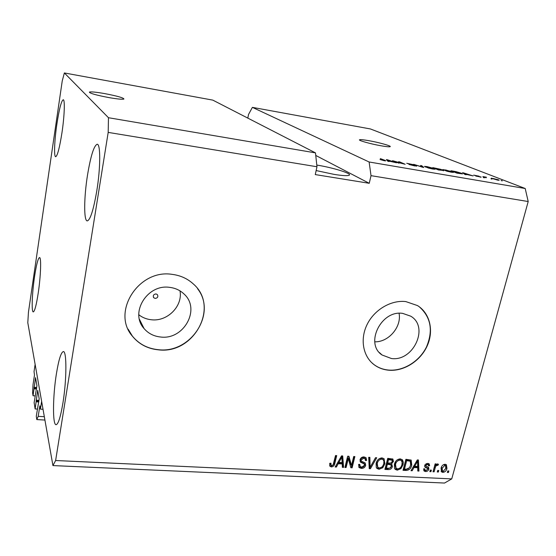 <?xml version="1.0" encoding="UTF-8"?>
<svg xmlns="http://www.w3.org/2000/svg" width="556" height="556" viewBox="0 0 556 556"><rect width="100%" height="100%" fill="white"/><g stroke="black" fill="none" stroke-linecap="round" stroke-linejoin="round"><path stroke-width="0.83" d="M40.442 409.119L39.865 405.824L38.197 416.333L36.807 419.572L36.286 416.249L39.184 398.847L37.704 390.277L35.132 408.931L34.138 402.648L36.932 385.69L35.542 377.635L33.054 395.768L32.582 392.793L33.047 384.571L34.472 375.098L34.048 371.54L35.125 364.375L41.63 401.362L40.442 409.119L43.027 409.285M33.054 395.768L35.16 395.914M34.097 388.825L36.515 388.998M35.132 408.931L37.377 409.077M36.216 401.8L38.795 401.974M36.807 419.572L44.925 420.058M38.197 416.333L44.334 416.715M155.993 293.915C153.505 294.319 152.761 295.59 153.762 297.724L155.173 298.426C157.675 298.009 158.411 296.737 157.383 294.604L155.993 293.915M169.67 287.369C147.361 283.803 129.444 312.882 144.067 328.561C148.313 333.475 153.803 336.283 160.545 336.999C183.779 340.237 201.022 309.122 184.078 294.048C180.151 290.288 175.349 288.064 169.67 287.369M138.819 314.765C142.44 317.594 146.603 319.255 151.329 319.756C167.37 321.827 182.987 306.085 179.984 290.864M402.704 313.389C381.18 309.824 364.59 343.677 382.048 354.992L391.438 358.523C413.372 361.72 429.475 326.942 410.745 316.19L402.704 313.389M405.831 301.588C391.222 299.823 374.57 309.532 367.252 324.211C359.857 338.875 362.866 356.125 373.903 364.548C378.184 367.801 383.119 369.684 388.707 370.206C403.809 371.568 420.392 361.059 427.175 345.943C434.048 330.862 430.024 313.278 417.507 305.585L405.831 301.588M371.637 362.588L373.757 364.409C378.038 367.662 382.973 369.545 388.561 370.067C403.246 371.38 419.384 361.504 426.466 346.986C433.346 330.556 430.935 317.142 419.238 306.745M172.158 274.365C138.639 268.819 111.13 312.215 132.46 336.255C139.007 344.213 147.618 348.737 158.286 349.821C193.968 354.61 219.912 306.516 193.21 283.859C187.4 278.57 180.387 275.401 172.158 274.365M128.123 329.138L132.397 336.116C138.944 344.067 147.548 348.591 158.21 349.682C190.687 353.915 217.187 313.355 197.575 288.738M104.41 93.547C95.986 92.094 90.975 91.608 89.363 92.087C89.662 93.325 96.237 95.166 109.101 97.627C117.511 99.058 122.452 99.531 123.932 99.044C123.557 97.793 117.052 95.959 104.41 93.547M368.781 140.668C363.485 139.744 360.413 139.445 359.565 139.778C357.89 140.383 370.803 144.011 381.124 145.797C386.371 146.708 389.388 146.992 390.173 146.666C391.744 146.013 378.879 142.426 368.781 140.668M316.149 170.56L334.142 174.396C342.725 175.745 347.771 176.002 349.279 175.175C352.122 173.562 333.002 167.655 317.17 165.125L316.795 165.062M56.865 124.19C59.2 109.066 61.313 100.914 63.21 99.739C65.066 99.441 64.482 116.03 61.966 132.689C59.575 147.82 57.483 155.833 55.69 156.729C53.807 156.868 54.446 140.39 56.865 124.19M87.494 175.196C90.697 155.944 93.922 145.63 97.175 144.254C100.65 143.796 100.594 167.69 96.814 190.715C93.505 209.904 90.322 219.967 87.278 220.906C83.692 221.066 83.935 197.345 87.494 175.196M56.385 373.931C58.686 359.836 60.993 352.386 63.294 351.594C66.831 350.551 66.776 379.685 62.925 402.996C60.583 416.896 58.317 424.131 56.135 424.701C52.459 425.277 52.764 396.226 56.385 373.931M34.535 276.728C36.369 264.705 38.023 258.318 39.504 257.56C41.422 257.004 40.783 276.228 38.218 293.109C36.355 305.063 34.722 311.325 33.304 311.909C31.351 312.25 32.074 293.102 34.535 276.728M212.795 100.115L315.481 152.879L316.976 166.758L108.191 132.397L55.628 460.514L451.743 478.897L444.529 483.046L52.931 465.58L27.8 322.737L28.446 312.222L62.244 80.919L64.364 72.954L212.795 100.115M64.364 72.954L108.469 117.719L315.481 152.879M108.469 117.719L108.191 132.397M316.976 166.758L315.273 174.584L369.247 183.299L371.019 175.654L369.121 161.991L252.396 107.364L370.456 128.964L525.205 188.505L528.2 201.529L451.743 478.897M369.121 161.991L525.205 188.505M394.802 161.365L399.048 163.228L392.536 160.691L402.878 163.596L398.603 161.733L399.778 161.935L405.171 164.277L394.732 161.65M416.652 165.848L414.693 165.931L409.028 164.479L415.492 165.653L406.714 163.283L413.949 164.771L408.257 163.763L416.569 166.181M421.733 165.709L423.79 167.467L422.581 167.266L413.664 164.326L422.47 167.078L420.531 165.5L421.733 165.709L421.573 166.369M432.7 169.017L428.495 168.072L424.416 166.397L426.897 166.578L434.194 168.551L435.112 169.212L432.7 169.017M451.201 172.186L447.017 171.248L442.819 169.552L452.535 171.7L453.536 172.374L451.201 172.186M465.351 174.174L466.206 174.744L465.031 174.535L462.502 172.721L463.593 172.909L473.087 175.918L465.351 174.174L465.254 174.577M502.228 180.714L501.123 180.526L502.172 180.909M498.162 179.706L499.184 180.269L497.641 180.144L491.351 178.177L498.162 179.706L498.03 180.207M492.025 178.969L490.92 178.775L491.977 179.157M486.132 177.635L482.851 176.593L486.465 177.246L485.346 177.232L486.069 177.857M484.387 177.656L483.275 177.468L484.339 177.85M481.114 176.989L475.804 176.078L480.106 176.843L473.691 175.119L479.057 176.203L475.067 175.501L481.037 177.267M461.285 173.194L462.481 173.924L456.921 173.145L451.02 170.748L455.92 171.616L461.285 173.194L461.195 173.541M443.584 170.449L438.51 169.99L432.783 167.613L440.665 169.316L443.584 170.449L443.493 170.81M388.623 161.011L389.186 161.539L387.928 161.323L386.385 159.635L387.546 159.829L396.504 162.79L388.623 161.011L388.526 161.428M384.161 160.698L380.026 159.537L384.418 160.496L380.325 158.592L385.037 160.364L385.76 160.837L384.161 160.698M371.019 175.654L528.2 201.529M348.285 458.561L346.096 467.52L344.922 467.464L347.667 456.198L348.925 456.261L351.503 465.483L353.699 456.518L354.874 456.58L352.115 467.811L350.857 467.749L348.285 458.561L347.632 457.727L345.45 466.672L346.096 467.52M365.702 465.337C364.965 467.429 363.52 468.451 361.372 468.416L359.204 467.603L358.557 464.455L359.76 464.364L360.225 466.491L361.796 467.116L364.527 465.316L364.222 463.961L360.538 462.175L360.003 459.826C360.663 457.859 362.005 456.893 364.02 456.921L366.022 457.664L366.626 460.451L365.431 460.535L365.042 458.7L363.735 458.234L361.164 459.909L361.247 461.07L365.174 462.967L365.702 465.337L365.021 464.503C364.291 466.588 362.846 467.61 360.698 467.568L361.372 468.416M376.732 457.748L370.428 468.708L369.233 468.652L368.697 457.317L369.893 457.38L370.094 467.381L375.529 457.685L376.732 457.748M379.081 469.278L377.01 468.472L376.259 467.381L376.106 463.509C376.815 460.194 378.775 458.318 381.979 457.88L384.057 458.714L384.884 463.822L382.75 467.749L379.081 469.278L378.379 468.444L376.454 467.756M397.283 470.167L395.288 469.41L394.517 468.284L394.392 464.448C395.114 461.16 397.06 459.291 400.223 458.86L402.474 459.909L403.343 462.342L403.044 464.753L400.911 468.645L397.283 470.167L396.56 469.333L394.739 468.715M438.781 470.487L438.357 472.037L437.266 471.981L437.683 470.439L438.781 470.487M446.948 468.402C446.447 470.737 445.092 472.072 442.889 472.398L441.575 471.912L441.068 468.187C441.575 465.872 442.923 464.566 445.106 464.26L446.392 464.726L446.948 468.402L446.155 467.582L445.676 468.944M331.369 466.943L329.771 466.06L329.736 463.301L330.966 463.211L331.084 465.358L331.737 465.629L333.127 464.837L335.518 455.545L336.707 455.607L334.858 463.301C334.573 465.442 333.405 466.658 331.369 466.943L330.737 466.095L329.659 465.796M413.97 467.533L412.17 470.751L411.009 470.696L417.334 459.916L418.418 459.972L418.946 471.085L417.792 471.029L417.723 467.721L413.97 467.533L413.303 466.79M428.857 469.132C428.294 470.758 427.196 471.564 425.562 471.551L424.165 471.071L423.602 468.882L424.749 468.791L425.069 470.126L425.938 470.425L427.696 469.271L427.64 468.541L425.076 467.235L424.652 465.483L427.71 463.35L429.149 463.85L429.621 465.74L428.481 465.831L428.217 464.74L427.446 464.482L425.799 465.379L425.972 466.06L428.544 467.283L428.857 469.132L428.085 468.312L427.71 469.208M431.38 470.126L430.963 471.676L429.857 471.62L430.274 470.07L431.38 470.126M435.223 467.742L434.118 471.829L433.02 471.773L435.146 463.878L436.245 463.94L435.904 465.198L437.586 463.864L438.503 464.343L437.787 465.448L437.079 465.268L435.848 466.137L435.223 467.742L434.445 466.922L433.346 471.002L434.118 471.829M448.852 470.988L448.428 472.53L447.344 472.475L447.768 470.939L448.852 470.988M411.767 465.129C411.099 468.374 409.251 470.154 406.214 470.459L403.024 470.306L405.894 459.305L411.169 460.111L411.767 465.129L411.023 464.309L409.897 467.061M392.425 466.505C391.778 468.638 390.395 469.667 388.276 469.584L384.905 469.417L387.734 458.339L392.89 459.075L393.433 461.466L391.612 463.718L392.425 466.505L391.702 465.678L390.812 467.471M338.215 463.725L336.408 467.047L335.171 466.984L341.551 455.871L342.704 455.934L343.594 467.394L342.371 467.339L342.197 463.926L338.215 463.725L337.575 462.884L335.768 466.199L336.408 467.047M247.816 118.108L248.532 114.46L252.396 107.364M55.628 460.514L52.931 465.58M330.195 463.266L330.959 465.191M335.88 455.566L334.225 462.453L334.858 463.301M334.225 462.453C333.941 464.594 332.773 465.81 330.737 466.095M411.447 469.945L412.17 470.751M417.702 459.937L418.195 470.258L418.946 471.085M418.195 470.258L417.771 470.237M413.344 466.713L416.965 466.901L417.723 467.721M416.527 463.141L414.672 466.275L417.688 466.428L417.577 461.091L416.527 463.141L415.867 462.418M414.025 465.56L414.672 466.275M417.007 460.472L417.577 461.091M426.459 470.397L424.798 470.723L425.562 471.551M424.798 470.723L423.741 470.473M424.019 468.847L424.937 469.98M427.585 468.479L426.813 467.659L427.585 468.486M426.813 467.659L424.673 466.658M428.787 463.614L428.857 464.927L429.621 465.74M428.857 464.927L428.391 464.962M427.557 464.038L426.681 463.669L427.446 464.482M426.681 463.669L425.993 463.718M425.055 464.58L425.799 465.379M425.02 464.628L425.917 465.997M428.127 467.026L428.085 468.312M430.4 470.077L430.191 470.849L430.963 471.676M435.265 463.885L435.904 465.198M437.502 463.864L437.009 464.635L437.787 465.448M437.009 464.635L436.467 464.468M436.397 464.552L437.079 465.268M435.501 464.774L435.077 465.323L435.848 466.137M435.077 465.323L434.445 466.922M447.844 470.939L447.636 471.71L448.428 472.53M443.646 471.238L442.103 471.578L442.889 472.398M442.103 471.578L441.096 471.307M446.086 464.517L446.155 467.582M443.987 464.566L444.772 465.379L442.159 468.235L442.458 470.995L443.222 471.279L445.836 468.423L445.53 465.657L444.737 464.844L443.521 464.614M441.589 466.741L441.679 470.181L442.458 470.995M441.374 467.415L442.159 468.235M445.53 465.657L444.772 465.379M437.787 470.439L437.579 471.21L438.357 472.037M408.41 468.812L405.477 469.632L406.214 470.459M405.477 469.632L403.232 469.521M410.926 459.93L411.023 464.309M410.293 461.223L409.313 460.236L405.943 459.84L403.753 468.249L404.483 469.076L406.408 469.174L409.522 467.714L410.655 465.052L410.293 461.223L406.686 460.653L404.483 469.076M405.943 459.84L406.686 460.653M407.84 459.937L408.584 460.757M409.313 460.236L410.057 461.056M402.044 459.499L402.315 463.926L403.044 464.753M402.315 463.926L401.168 466.616M400.209 467.846L400.911 468.645M399.695 468.249L396.56 469.333M401.119 460.549L399.166 459.332L396.977 460M395.782 461.278L394.795 463.697L395.796 467.923M399.896 460.153C397.464 460.514 396.011 461.966 395.518 464.524L396.122 468.291L397.609 468.882C399.966 468.527 401.411 467.123 401.925 464.663L402.106 462.147L401.356 460.736L399.166 459.332M394.795 463.697L395.518 464.524M390.555 467.763L387.567 468.75L385.106 468.625M392.605 458.867L392.71 460.639L393.433 461.466M392.71 460.639L392.188 461.786M391.007 463.023L391.612 463.718M391.681 463.76L391.702 465.678M390.423 464.19L386.656 463.475L385.669 467.353L386.371 468.18L389.77 468.208L391.285 466.456L390.979 464.83L387.365 464.302L386.371 468.18M391.41 459.492L387.831 458.874L386.99 462.182L387.699 463.009L390.861 463.065L392.251 461.584L392.001 460.173L388.547 459.694L387.699 463.009M387.831 458.874L388.547 459.694M386.656 463.475L387.365 464.302M383.904 458.589L384.182 462.995L384.884 463.822M384.182 462.995L382.632 466.262M382.048 466.915L382.75 467.749M381.868 467.082L378.379 468.444M382.966 459.631L380.957 458.359C378.497 458.721 377.031 460.187 376.558 462.759L377.51 466.943M381.659 459.187C379.199 459.548 377.726 461.014 377.253 463.586L377.851 467.353L379.4 467.985C381.791 467.631 383.244 466.213 383.751 463.732L383.911 461.195L383.181 459.812L380.957 458.359M376.558 462.759L377.253 463.586M370.053 467.325L369.74 467.867L370.428 468.708M369.74 467.867L369.198 467.846M369.226 457.345L369.413 466.54L370.094 467.381M375.599 457.685L371.22 465.302M360.698 467.568L358.717 466.915M359.037 464.42L359.961 466.164M363.742 463.37L360.086 461.522M365.806 457.491L365.945 459.624L366.626 460.451M365.945 459.624L365.473 459.652M364.569 458.123L363.054 457.407L363.735 458.234M363.054 457.407L360.49 459.082L361.164 459.909M360.49 459.082L361.247 461.07M364.951 462.78L365.021 464.503M348.494 456.24L350.843 464.642L351.503 465.483M354.019 456.532L351.455 466.97L352.115 467.811M351.455 466.97L350.627 466.929M342.121 455.899L342.948 466.553L343.594 467.394M342.948 466.553L342.329 466.519M337.575 462.884L341.551 463.085L342.197 463.926M340.62 457.491L338.284 461.584L338.924 462.425L342.128 462.585L341.843 457.081L338.924 462.425M340.147 458.359L340.793 459.193M341.273 456.351L341.843 457.081M493.519 178.545L492.651 178.49L493.394 178.9L497.87 179.949L493.519 178.545M485.061 177.461L485.186 176.975M463.461 173.409L463.593 172.909M464.295 173.43L468.069 174.48L463.669 173.062L464.295 173.43L464.17 173.924M464.892 174.445L465.018 173.958M463.558 173.486L463.669 173.062M452.834 171.22L457.359 173.062L461.188 173.59L456.393 171.86L452.772 171.463M452.369 172.36L452.535 171.7M445.898 170.011L444.119 169.872L445.05 170.435L452.25 172.033L445.898 170.011M440.567 169.712L440.665 169.316M434.597 168.086L439.879 169.323L434.535 168.336M436.967 169.073L442.764 170.47L436.905 169.323M434.027 169.212L434.194 168.551M427.557 166.856L425.715 166.71L426.598 167.266L433.84 168.871L427.557 166.856M387.963 160.316L388.401 160.809L391.646 161.365L387.511 159.975L387.963 160.316L387.768 161.143M388.269 161.379L388.401 160.809M387.344 160.677L387.511 159.975M384.933 160.816L385.037 160.364M369.247 183.299L315.759 155.444M374.786 341.815C388.575 342.315 401.821 326.789 399.062 313.299M33.985 388.137L36.613 388.324M34.034 387.31L36.738 387.504M36.091 401.064L38.906 401.251M36.14 400.209L39.031 400.396M425.952 467.228L426.716 468.055M387.567 468.75L388.276 469.584M389.7 458.971L390.416 459.791M388.755 463.586L389.471 464.413M369.406 464.767L370.087 465.601M361.588 462.224L362.262 463.058M153.317 296.953L153.762 297.724M139.431 319.304L144.067 328.561M379.373 352.539L382.048 354.992M428.217 464.74L427.453 463.926M395.288 469.41L394.864 468.91M401.356 460.736L400.626 459.916M392.001 460.173L391.285 459.346M390.979 464.83L390.263 464.003M377.01 468.472L376.551 467.923M383.181 459.812L382.479 458.992M359.204 467.603L358.835 467.13M364.222 463.961L363.548 463.127M360.538 462.175L360.232 461.8M365.042 458.7L364.361 457.873M444.098 169.927L444.015 170.282M425.701 166.779L425.611 167.141"/></g></svg>
